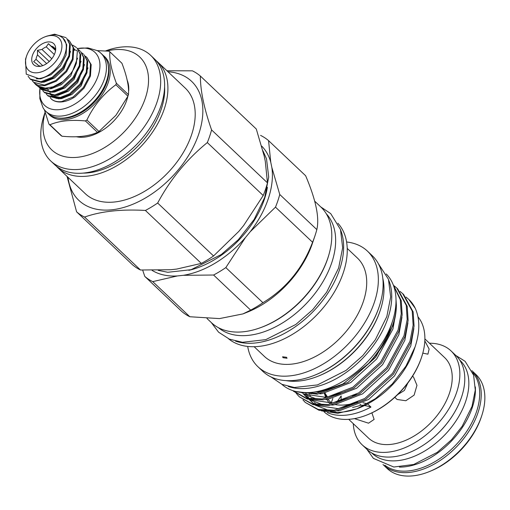 <?xml version="1.0" encoding="UTF-8"?>
<svg xmlns="http://www.w3.org/2000/svg" width="510" height="510" viewBox="0 0 510 510"><rect width="100%" height="100%" fill="white"/><g stroke="black" fill="none" stroke-linecap="round" stroke-linejoin="round"><path stroke-width="0.76" d="M34.017 82.652L35.598 84.469C38.205 86.878 41.501 88.102 45.479 88.141L53.11 86.808L62.43 81.804C69.124 76.691 73.765 70.488 76.366 63.189L77.348 51.427A2.62 1.874 167.6 0 0 76.914 50.688A2.62 1.874 167.6 0 0 74.122 50.229M75.072 96.772L84.035 88.153L90.442 76.086L91.182 64.636L86.885 57.42L90.519 64.005L89.779 75.454L83.366 87.522L73.077 97.047L61.742 101.547C57.56 102.121 54.105 101.292 51.376 99.074A27.336 17.149 133.4 0 0 62.08 101.873A27.336 17.149 133.4 0 0 75.072 96.772M85.368 56.208L86.885 57.42M47.551 95.466L48.214 96.097L58.924 98.883L70.259 94.382L80.554 84.858L86.968 72.79L87.701 61.34L84.067 54.755L87.038 60.709L86.298 72.159L79.885 84.227L69.596 93.751L58.261 98.251L47.551 95.466L46.276 93.993M81.887 52.906L83.404 54.124M44.07 92.17L44.733 92.801L55.45 95.587L66.778 91.086L77.074 81.562L83.487 69.494L84.22 58.044L80.586 51.459L83.557 57.413L82.818 68.863L76.411 80.931L66.115 90.455L54.78 94.956L44.07 92.17L42.795 90.697M78.406 49.61L79.923 50.828M40.59 88.874L41.253 89.505L51.969 92.291L63.304 87.79L73.593 78.266L80.006 66.198L80.739 54.748L77.106 48.163L80.076 54.117L79.337 65.567L72.93 77.635L62.634 87.159L51.3 91.66L40.59 88.874L39.315 87.401M72.732 45.141L76.443 47.532M37.593 86.037L48.488 88.995A27.336 17.149 -46.6 0 0 49.17 88.893L60.684 83.691L70.552 73.822M37.504 85.954A27.336 17.149 -46.6 0 0 48.469 88.982L49.17 88.893M30.147 78.986L30.817 79.617L41.527 82.403L52.861 77.903L63.151 68.378L69.564 56.31L70.303 44.861L66.663 38.275L69.634 44.23L68.901 55.679L62.488 67.747L52.198 77.271L40.864 81.772L30.147 78.986L28.082 76.194M46.722 36.165L54.583 34.189L66 37.644M33.628 82.282L34.113 82.741A27.336 17.149 -46.6 0 0 38.843 85.4L45.007 85.699L56.342 81.198L66.631 71.674L73.045 59.606L73.784 48.157L69.481 40.94L73.115 47.526L72.382 58.975L65.968 71.043L55.673 80.567L44.344 85.068L33.628 82.282L32.353 80.809M67.964 39.723L69.481 40.94M37.453 72.745A22.102 13.866 -46.6 0 0 60.824 52.313A22.102 13.866 -46.6 0 0 49.954 35.604A22.102 13.866 -46.6 0 0 44.599 36.988A22.102 13.866 -46.6 0 0 26.59 56.004A22.102 13.866 -46.6 0 0 37.453 72.745M45.951 36.452L51.944 34.89C55.941 34.463 59.256 35.267 61.888 37.3C74.951 46.161 56.674 77.125 38.652 78.578L26.246 74.148L25.5 59.23L26.59 56.004M55.564 50.522L48.38 43.72L46.244 46.869A11.921 7.478 -46.6 0 0 41.992 49.451L37.466 50.343L37.504 54.914A11.921 7.478 -46.6 0 0 36.025 59.313L33.673 61.627L37.032 64.183A11.921 7.478 -46.6 0 0 37.574 64.795A11.921 7.478 -46.6 0 0 39.805 66L40.781 66.294M47.812 41.96A14.541 9.123 -46.6 0 0 32.487 55.258A14.541 9.123 -46.6 0 0 39.334 66.415A14.541 9.123 -46.6 0 0 39.589 66.396A14.541 9.123 -46.6 0 0 55.692 49.151A14.541 9.123 -46.6 0 0 47.812 41.96M37.032 64.183L38.218 65.299M42.7 65.637L36.025 59.313M37.504 54.914L46.652 63.578M51.797 58.733L41.992 49.451M46.244 46.869L54.34 54.538M115.859 84.762A47.398 29.733 -46.6 0 0 116.127 83.997A47.398 29.733 -46.6 0 0 116.376 83.232L128.45 94.669A47.398 29.733 133.4 0 1 128.195 95.427A47.398 29.733 133.4 0 1 127.933 96.192L115.859 84.762C103.428 93.84 93.77 105.595 86.891 120.028L98.966 131.465L115.917 115.311L127.933 96.192M98.966 131.465A47.398 29.733 133.4 0 1 97.486 132.358L85.412 120.927C70.826 119.557 58.994 120.844 49.916 124.778L61.99 136.215C76.678 137.674 88.51 136.387 97.486 132.358L99.998 130.828M61.99 136.215A47.398 29.733 133.4 0 1 61.028 135.583L48.954 124.147L44.402 109.777M48.954 124.147A47.398 29.733 -46.6 0 0 49.916 124.778M85.412 120.927A47.398 29.733 -46.6 0 0 86.891 120.028M39.933 88.192L39.837 98.647L43.025 107.744A40.041 25.117 -46.6 0 0 45.894 111.397L48.029 113.424A40.041 25.117 -46.6 0 0 79.439 112.869A40.041 25.117 -46.6 0 0 106.59 80.982A40.041 25.117 -46.6 0 0 103.103 55.278L100.961 53.257A40.041 25.117 -46.6 0 0 97.161 50.586L87.898 47.902L77.501 48.558M45.894 111.397A40.041 25.117 -46.6 0 0 77.303 110.848A40.041 25.117 -46.6 0 0 104.454 78.961A40.041 25.117 -46.6 0 0 100.961 53.257M39.971 88.23A36.554 22.931 -46.6 0 0 62.462 109.134A36.554 22.931 -46.6 0 0 98.13 75.824A36.554 22.931 -46.6 0 0 77.539 48.59M127.812 96.511A39.984 25.079 133.4 0 1 126.767 100.145A39.984 25.079 133.4 0 1 76.309 136.712M218.376 327.649A78.514 49.247 -46.6 0 0 279.767 324.558A78.514 49.247 -46.6 0 0 331.736 262.746A78.514 49.247 -46.6 0 0 326.266 213.735M259.016 328.198A78.514 49.247 -46.6 0 0 327.624 258.857A78.514 49.247 -46.6 0 0 329.02 254.286M281.769 384.272A75.984 47.666 -46.6 0 0 341.292 382.283A75.984 47.666 -46.6 0 0 392.222 322.103A75.984 47.666 -46.6 0 0 386.248 273.959M288.207 386.446A75.984 47.666 -46.6 0 0 387.951 318.055A75.984 47.666 -46.6 0 0 388.767 280.27M105.806 50.821A72.694 45.6 133.4 0 1 150.711 55.392A72.694 45.6 133.4 0 1 157.048 102.064A72.694 45.6 133.4 0 1 107.75 159.955A72.694 45.6 133.4 0 1 50.732 160.962A72.694 45.6 133.4 0 1 44.395 114.291A72.694 45.6 133.4 0 1 44.427 114.202A72.694 45.6 133.4 0 1 44.459 114.112M50.732 160.962L54.678 164.698A72.694 45.6 -46.6 0 0 111.696 163.691A72.694 45.6 -46.6 0 0 160.994 105.799A72.694 45.6 -46.6 0 0 154.657 59.134L150.711 55.392M156.238 60.754A72.694 45.6 133.4 0 1 157.947 62.245A72.694 45.6 133.4 0 1 164.284 108.917A72.694 45.6 133.4 0 1 114.986 166.808A72.694 45.6 133.4 0 1 57.968 167.809A72.694 45.6 133.4 0 1 56.387 166.19M157.947 62.245L185.238 88.096A72.694 45.6 133.4 0 1 191.575 134.767A72.694 45.6 133.4 0 1 142.284 192.659A72.694 45.6 133.4 0 1 85.266 193.66L57.968 167.809M188.827 270.319A78.177 49.036 -46.6 0 0 264.39 199.238A78.177 49.036 -46.6 0 0 267.406 187.342M286.62 357.306L287.022 358.262L283.018 357.701L282.61 356.777L286.62 357.306M347.227 248.402L357.446 258.073A67.696 42.464 133.4 0 1 363.343 301.531A67.696 42.464 133.4 0 1 317.443 355.444A67.696 42.464 133.4 0 1 264.346 356.375L254.133 346.704M260.578 135.399A91.889 57.643 133.4 0 1 268.566 140.632L305.637 175.746C315.894 199.837 319.623 217.783 316.825 229.589L279.754 194.476A91.889 57.643 133.4 0 1 277.861 200.787A91.889 57.643 133.4 0 1 275.489 207.143L250.225 231.738L245.406 237.603L225.834 267.591A91.889 57.643 133.4 0 1 213.594 275.024L183.275 275.311L177.372 275.948L152.751 281.628A91.889 57.643 133.4 0 1 144.77 276.394L142.666 270.109M316.825 229.589A91.889 57.643 133.4 0 1 314.938 235.894A91.889 57.643 133.4 0 1 314.899 236.009A91.889 57.643 133.4 0 1 312.566 242.256C302.602 268.541 286.046 288.692 262.911 302.704A91.889 57.643 133.4 0 1 250.665 310.137L242.977 313.899L219.485 318.597L189.828 316.742A91.889 57.643 133.4 0 1 181.84 311.508L144.77 276.394M211.573 129.91A91.889 57.643 133.4 0 1 209.686 136.215A91.889 57.643 133.4 0 1 207.315 142.577L263.217 195.521A91.889 57.643 -46.6 0 0 265.589 189.159A91.889 57.643 -46.6 0 0 267.476 182.854L211.573 129.91C204.07 108.464 200.341 90.512 200.385 76.066L256.288 129.011L264.193 156.015L265.276 161.243L267.476 182.854M316.168 404.334A66.88 41.954 133.4 0 1 314.485 402.588M313.204 401.013A66.88 41.954 133.4 0 1 312.483 399.999M311.922 399.151A66.88 41.954 133.4 0 1 311.221 397.972M310.431 396.461A66.88 41.954 133.4 0 1 309.589 394.581M309.245 393.707A66.88 41.954 133.4 0 1 309.105 393.325M417.977 316.812A66.88 41.954 133.4 0 1 421.54 357.312A66.88 41.954 133.4 0 1 421.515 357.395A66.88 41.954 133.4 0 1 367.002 414.955A66.88 41.954 133.4 0 1 324.06 411.806M413.98 350.153A66.88 41.954 133.4 0 1 413.948 350.236A66.88 41.954 133.4 0 1 367.646 403.952L370.936 407.063A66.88 41.954 -46.6 0 1 327.344 412.635M167.988 71.757A81.976 51.421 133.4 0 1 198.766 133.983A81.976 51.421 133.4 0 1 126.984 206.435A81.976 51.421 133.4 0 1 68.015 177.321M67.039 176.403L76.596 211.822L132.498 264.773A91.889 57.643 -46.6 0 0 140.48 270.007L170.799 269.72L176.696 269.076L201.316 263.402A91.889 57.643 -46.6 0 0 213.562 255.969L238.833 231.374L243.646 225.509L263.217 195.521M140.48 270.007L84.577 217.062A91.889 57.643 133.4 0 1 76.596 211.822M84.577 217.062C101.037 211.267 121.316 209.062 145.414 210.458L201.316 263.402M213.562 255.969L157.66 203.025A91.889 57.643 133.4 0 1 145.414 210.458M157.66 203.025C170.327 179.386 186.877 159.235 207.315 142.577M312.369 243.499A79.617 49.942 133.4 0 1 312.33 243.601A79.617 49.942 133.4 0 1 247.439 312.12L242.977 313.899M107.081 50.955A63.973 40.131 133.4 0 1 145.356 98.124A63.973 40.131 133.4 0 1 79.42 157.048A63.973 40.131 133.4 0 1 45.097 112.576M314.721 201.195L320.886 207.028A79.617 49.942 133.4 0 1 327.822 258.137A79.617 49.942 133.4 0 1 273.832 321.542A79.617 49.942 133.4 0 1 211.389 322.645L207.009 318.501M340.686 230.169A79.617 49.942 133.4 0 1 339.66 269.35A79.617 49.942 133.4 0 1 235.569 341.158M337.894 223.246A79.617 49.942 133.4 0 1 343.281 272.78A79.617 49.942 133.4 0 1 290.732 335.37A79.617 49.942 133.4 0 1 228.505 338.748M346.602 241.989A79.617 49.942 133.4 0 1 367.449 251.13A79.617 49.942 133.4 0 1 374.385 302.239A79.617 49.942 133.4 0 1 320.401 365.644A79.617 49.942 133.4 0 1 257.952 366.741A79.617 49.942 133.4 0 1 247.694 346.424M257.952 366.741L262.72 371.261A79.617 49.942 -46.6 0 0 314.23 375.373A79.617 49.942 -46.6 0 0 379.121 306.854A79.617 49.942 -46.6 0 0 379.153 306.752A79.617 49.942 -46.6 0 0 372.217 255.644L367.449 251.13M285.938 380.6A76.156 47.774 -46.6 0 0 318.087 376.201A76.156 47.774 -46.6 0 0 380.16 310.66A76.156 47.774 -46.6 0 0 380.192 310.565A76.156 47.774 -46.6 0 0 382.806 278.32M298.822 392.088L316.398 393.325L342.905 383.992L368.475 363.617C379.555 351.428 387.249 338.334 391.553 324.328L392.043 322.639M396.009 299.485L396.359 305.025A72.987 45.785 133.4 0 1 392.713 325.023A72.987 45.785 133.4 0 1 368.475 363.617M302.965 399.936L305.318 402.466L318.157 409.422L334.26 410.231L364.803 398.476L392.56 373.314L409.957 341.349L413.138 325.176L412.207 311.036L402.715 293.664L400.076 291.433M402.715 293.664L403.659 294.557L413.151 311.929L414.082 326.068L410.901 342.242L393.503 374.2L365.74 399.368L335.197 411.124L319.094 410.314L305.318 402.466M396.359 305.025C396.391 311.38 395.288 318.151 393.044 325.329L375.647 357.293L347.884 382.455L317.341 394.211L295.889 391.495M292.81 390.609L306.249 398.151L322.352 398.96L352.894 387.205L380.658 362.036L398.055 330.078L401.236 313.905L400.305 299.765L393.357 285.109M393.223 284.771L401.242 300.658L402.173 314.791L398.998 330.971L381.595 362.929L353.838 388.097L323.295 399.853L307.192 399.037L293.409 391.195M294.825 391.221L296.603 393.784M297.011 394.3L299.364 396.831L312.203 403.786L328.306 404.596L358.849 392.84L386.606 367.672L404.009 335.714L407.184 319.541L406.253 305.401L396.767 288.029L394.128 285.798M396.767 288.029L397.704 288.915L407.197 306.293L408.127 320.433L404.946 336.606L387.549 368.564L359.792 393.733L329.243 405.488L313.146 404.679L299.364 396.831M321.3 410.811L337.786 413.298L357.006 408.765L375.366 398.68L392.247 383.985L405.934 366.142L415.102 346.825C420.004 331.908 420.049 319.05 415.229 308.244L408.669 299.3L406.03 297.069M367.646 403.952A66.88 41.954 133.4 0 1 359.442 407.796L357.006 408.765M358.25 408.255A66.88 41.954 133.4 0 1 330.384 411.5M326.98 410.614A66.88 41.954 133.4 0 1 324.162 409.568M421.298 358.039A65.72 41.227 133.4 0 1 421.273 358.116A65.72 41.227 133.4 0 1 367.71 414.675L367.002 414.955M357.268 402.785L338.034 408.657L316.442 405.367M314.695 404.341L309.137 399.489M308.231 398.361L306.65 396.04M305.949 394.804L305.662 394.262M305.26 393.433L304.903 392.649M413.852 328.561L410.786 345.939L394.53 375.895L368.571 399.483L340.004 410.524L337.645 410.76M329.358 410.614L315.129 405.131M313.956 404.194L312.949 403.289M311.986 402.326L310.201 400.229M309.175 398.775L307.919 396.672M307.269 395.384L306.829 394.396M306.484 393.561L306.147 392.662M339.411 385.872L320.178 391.744L313.714 392.113M395.996 311.648L392.929 329.033L376.673 358.983L350.714 382.576L322.148 393.612L319.789 393.854M311.495 393.701L306.338 392.662M345.366 391.508L326.126 397.379L304.54 394.096M302.793 393.063L301.926 392.483M401.95 317.284L398.884 334.668L382.627 364.618L356.668 388.212L328.102 399.247L325.743 399.489M317.449 399.336L303.227 393.86M302.054 392.917L301.506 392.439M351.313 397.15L332.08 403.015L310.488 399.732M308.748 398.699L303.189 393.847M407.904 322.919L404.838 340.304L388.575 370.254L362.623 393.847L334.056 404.883L331.698 405.125M323.404 404.972L309.175 399.496M308.002 398.559L305.025 395.786M306.038 396.691L304.247 394.593M303.22 393.14L302.844 392.553M379.95 311.285A74.995 47.041 133.4 0 1 379.918 311.38A74.995 47.041 133.4 0 1 318.795 375.921L318.087 376.201M378.911 307.479A78.457 49.215 133.4 0 1 378.879 307.575A78.457 49.215 133.4 0 1 314.938 375.092L314.23 375.373M250.225 231.738A83.168 52.167 -46.6 0 0 268.254 198.823A83.168 52.167 -46.6 0 0 271.849 167.471L279.754 194.476M83.06 173.107A68.773 43.14 -46.6 0 0 161.243 109.242A68.773 43.14 -46.6 0 0 164.596 87.012M384.871 465.222A63.973 40.131 -46.6 0 0 434.775 461.76A63.973 40.131 -46.6 0 0 476.512 411.755A63.973 40.131 -46.6 0 0 472.681 372.51M399.426 467.109A63.973 40.131 -46.6 0 0 472.234 407.7A63.973 40.131 -46.6 0 0 475.352 386.937M371.72 452.944L372.102 453.301A63.973 40.131 -46.6 0 0 422.28 452.421A63.973 40.131 -46.6 0 0 465.656 401.472A63.973 40.131 -46.6 0 0 460.084 360.404L459.701 360.047M422.121 445.938A63.973 40.131 -46.6 0 0 455.443 410.748M481.606 416.134L481.121 417.575A62.316 39.091 133.4 0 1 430.325 471.202L428.916 471.769A64.642 40.551 -46.6 0 0 481.606 416.134A64.642 40.551 -46.6 0 0 475.996 374.557L472.381 371.133A64.642 40.551 133.4 0 1 469.793 429.879A64.642 40.551 133.4 0 1 409.651 472.387A64.642 40.551 133.4 0 1 383.482 464.999A64.642 40.551 133.4 0 1 382.991 464.527M383.482 464.999L387.096 468.429A64.642 40.551 -46.6 0 0 413.266 475.811A64.642 40.551 -46.6 0 0 428.916 471.769M429.471 343.23A64.642 40.551 133.4 0 1 451.006 350.886A64.642 40.551 133.4 0 1 448.417 409.638A64.642 40.551 133.4 0 1 388.276 452.14A64.642 40.551 133.4 0 1 362.106 444.758A64.642 40.551 133.4 0 1 353.29 423.67M451.006 350.886L455.94 355.559A64.642 40.551 133.4 0 1 453.345 414.311A64.642 40.551 133.4 0 1 393.204 456.813A64.642 40.551 133.4 0 1 367.034 449.431L362.106 444.758M471.877 370.674A64.642 40.551 133.4 0 1 472.381 371.133M354.444 418.621L368.526 423.192L374.117 419.424L371.956 413.043M424.881 338.889L444.643 357.606A55.392 34.75 133.4 0 1 442.425 407.949A55.392 34.75 133.4 0 1 390.889 444.376A55.392 34.75 133.4 0 1 368.462 438.045L348.7 419.328M422.809 353.137L427.915 354.169L429.133 349.057L424.817 340.897M394.804 397.309L397.054 399.47L405.82 400.739L414.114 395.129L416.97 385.324L413.514 377.043L412.813 376.444M341.126 395.989L336.696 402.224M407.783 383.093L404.379 390.456L397.621 394.651M352.486 396.174L356.35 394.37M327.579 397.175L325.01 393.172M331.838 403.021L331.608 401.803L332.839 398.431M335.319 395.403L340.603 393.376M360.015 404.283L360.914 405.138A87.236 54.723 133.4 0 1 364.134 405.507M364.484 405.565A87.236 54.723 133.4 0 1 370.936 407.063M335.618 404.666A58.408 36.637 -46.6 0 0 357.625 402.02L358.02 402.396M357.625 402.02A87.236 54.723 133.4 0 1 358.562 402.109M362.98 402.76A87.236 54.723 133.4 0 1 367.251 403.824M331.596 403.078A55.392 34.75 133.4 0 1 330.646 402.224A55.392 34.75 133.4 0 1 328.032 399.26M326.744 397.296A55.392 34.75 133.4 0 1 324.832 393.204M152.095 270.383A83.168 52.167 -46.6 0 0 177.372 275.948M183.275 275.311A83.168 52.167 -46.6 0 0 245.406 237.603M268.566 140.632L270.765 162.25L271.849 167.471M270.765 162.25A83.168 52.167 -46.6 0 0 261.668 146.077M352.589 407.426A58.408 36.637 -46.6 0 0 360.914 405.138M329.492 403.276A57.075 35.802 133.4 0 1 326.814 399.394M325.833 397.417A57.075 35.802 133.4 0 1 324.385 393.28M408.784 299.408A72.987 45.785 133.4 0 1 408.892 299.517A72.987 45.785 133.4 0 1 415.229 308.244M127.028 79.853A39.984 25.079 133.4 0 1 128.705 90.735M166.936 70.762L192.404 70.833A91.889 57.643 133.4 0 1 200.385 76.066M275.489 207.143L312.566 242.256M262.911 302.704L225.834 267.591M213.594 275.024L250.665 310.137M189.828 316.742L152.751 281.628M128.45 94.669C129.17 86.955 126.996 76.481 121.922 63.253L109.848 51.816C109.223 59.619 111.397 70.087 116.376 83.232M97.244 50.63L108.885 51.185A47.398 29.733 -46.6 0 1 109.848 51.816M50.171 97.537L51.376 99.074M55.552 49.068L54.513 48.093L55.494 48.386L55.609 50.184M55.603 49.929L48.38 43.72M49.253 61.506L37.466 50.343M54.513 48.093A11.921 7.478 -46.6 0 0 53.971 47.481A11.921 7.478 -46.6 0 0 51.746 46.276M57.477 117.88A39.257 24.627 -46.6 0 0 106.941 81.957A39.257 24.627 -46.6 0 0 108.063 64.47M103.473 55.641A40.124 25.168 133.4 0 1 108.248 82.486A40.124 25.168 133.4 0 1 79.942 115.03A40.124 25.168 133.4 0 1 48.418 113.775M63.954 118.027A39.257 24.627 -46.6 0 0 106.603 81.638A39.257 24.627 -46.6 0 0 108.566 70.928M63.17 38.505L66.714 44.702L66.07 55.105L60.288 66.064L50.994 74.715L40.749 78.82L36.146 78.782M64.451 40.277L64.955 40.558M70.597 51.402L63.769 69.36L54.474 78.011L44.23 82.116L42.368 82.269M73.886 48.648L75.136 50.076M77.558 58.14L70.731 75.952L61.429 84.609L51.191 88.708L49.304 88.867M74.065 49.77L74.766 50.101M81.039 61.289L74.211 79.248L64.91 87.905L54.672 92.004L52.81 92.157M84.52 64.585L77.692 82.543L68.391 91.201L58.153 95.3L56.291 95.459M87.994 67.881L81.173 85.839L71.872 94.497L61.633 98.596L59.766 98.755M56.336 98.417L51.548 95.689M63.846 96.753L60.492 97.518L51.618 95.695M50.853 95.058L49.751 93.808M48.182 90.468L47.889 89.065M158.221 270.364L167.803 272.283L191.123 269.688L221.34 254.49L238.323 239.7L254.171 219.402L264.684 197.447L268.713 177.078L266.513 158.814L262.95 150.858M211.261 322.518L218.592 332.188L229.385 339.131L242.505 342.293L265.831 339.622L295.845 324.449L312.655 309.748L326.649 292.224L338.634 267.999L342.65 247.783L340.495 229.545L330.722 213.626L320.752 206.907M378.331 263.619L388.454 279.276L390.679 296.928L386.829 316.544L375.296 339.807L362.776 355.623L346.054 370.4L317.449 384.929L294.346 387.492L281.909 384.336L271.02 376.928M312.33 243.601L314.899 236.009M413.948 350.236L415.07 346.915M421.273 358.116L421.515 357.395M379.918 311.38L380.16 310.66M378.879 307.575L379.121 306.854M455.787 355.419L465.145 361.354L473.611 375.162L475.282 390.048L472.005 406.438L462.168 426.29L451.503 439.767L437.255 452.351L413.693 464.495L393.79 467.02L373.39 458.369L366.888 449.291M341.228 395.951L340.961 401.134M331.608 401.803L331.551 402.919M45.046 112.378L44.427 114.202M44.599 36.988L45.951 36.446M49.916 92.457L50.299 93.228M51.274 94.605L51.765 95.115M52.511 95.746L54.882 96.977L60.282 97.448L64.477 96.492"/></g></svg>
